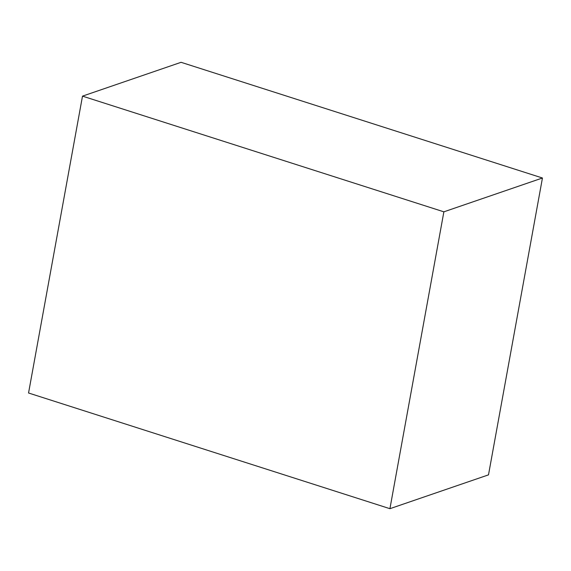 <?xml version="1.0" encoding="UTF-8"?>
<svg xmlns="http://www.w3.org/2000/svg" width="571" height="571" viewBox="0 0 571 571"><rect width="100%" height="100%" fill="white"/><g stroke="black" fill="none" stroke-linecap="round" stroke-linejoin="round"><path stroke-width="0.86" d="M443.874 211.827L82.502 96.135L28.55 392.998L389.922 508.69L488.498 474.865L542.45 178.002L443.874 211.827L389.922 508.69M82.502 96.135L181.078 62.31L542.45 178.002"/></g></svg>
